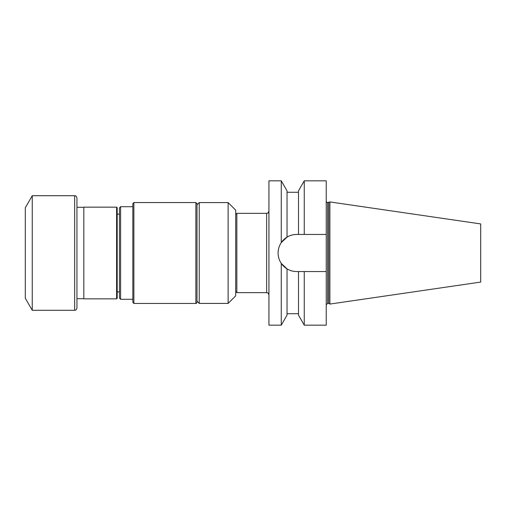 <?xml version="1.0" encoding="UTF-8"?>
<svg xmlns="http://www.w3.org/2000/svg" width="506" height="506" viewBox="0 0 506 506"><rect width="100%" height="100%" fill="white"/><g stroke="black" fill="none" stroke-linecap="round" stroke-linejoin="round"><path stroke-width="0.38" stroke-dasharray="2.53 1.9" d="M83.832 207.302L83.832 298.698L83.832 207.302M76.95 207.302L76.95 197.991M132.844 203.583L132.844 302.417M132.844 253L132.844 299.28L132.844 253M199.244 202.583L199.244 303.417M197.005 204.822L197.005 301.178M236.84 292.651L236.84 213.349M235.695 253L235.695 291.507L235.695 253M235.695 295.846L235.695 210.154M228.13 202.583L228.13 303.417M133.881 202.545L133.881 303.455M197.005 302.31L197.005 203.69M83.832 207.156L83.832 298.844M117.19 298.262L117.19 207.738M117.19 214.133L117.19 291.867L117.19 214.133M119.441 214.133L119.441 291.867L119.441 214.133M119.441 207.884L119.441 298.116M120.605 299.28L120.605 206.72M32.258 195.702L32.258 310.298M25.3 207.757L25.3 298.243M268.926 253L268.926 211.059L268.926 253M268.926 325.168L268.926 180.832M326.225 325.168L326.225 180.832M326.225 257.87L326.225 304.795L326.225 257.87M304.258 325.168L304.258 271.551L298.496 271.551L298.496 315.137M326.225 271.551L296.624 271.551A18.532 18.532 0 0 1 278.098 253.025L278.098 253.025C278.123 256.808 279.185 260.267 281.273 263.398L281.273 325.168M298.496 190.863L298.496 234.449L298.496 192.267L298.496 234.449L304.258 234.449L304.258 180.832M326.225 234.449L296.624 234.449A18.532 18.532 0 0 0 278.098 252.975L278.098 253.025M287.035 315.137L287.035 268.876A18.532 18.532 0 0 0 296.624 271.551M298.496 234.449L296.624 234.449L298.496 234.449M287.035 237.124L287.035 190.863M281.273 242.602L281.273 180.832M328.767 303.423L328.767 202.577M329.893 304.068L329.893 201.932M480.7 282.076L480.7 223.924M266.637 213.349L266.637 292.651M195.86 202.545L195.86 303.455M116.608 207.156L116.608 298.844M74.66 195.702L74.66 310.298M327.603 303.423L327.603 202.577"/><path stroke-width="0.76" d="M83.832 207.302L76.95 207.302L76.95 308.009L76.95 197.991C75.805 194.816 75.28 196.132 74.66 195.702L32.258 195.702L32.258 310.298L74.66 310.298L74.66 195.702M132.844 302.417L132.844 203.583L133.881 202.545L133.881 303.455L132.844 302.417M199.244 303.417L199.244 202.583L197.005 204.822L197.005 301.178L199.244 303.417L228.13 303.417L228.13 202.583L199.244 202.583M235.695 214.493L236.84 213.349L236.84 292.651L266.637 292.651L266.637 213.349C267.313 212.912 267.838 214.19 268.926 211.059M228.13 202.583L235.695 210.154L235.695 295.846L228.13 303.417M195.86 202.545L195.86 303.455C196.157 303.682 196.543 303.296 197.005 302.31L197.005 203.69L195.86 202.545L133.881 202.545M116.608 298.844L83.832 298.844L83.832 207.156L116.608 207.156L117.19 207.738L117.19 298.262L116.608 298.844L116.608 207.156M119.441 214.133L117.19 214.133M119.441 298.116L119.441 207.884L120.605 206.72L120.605 299.28L119.441 298.116M32.258 310.298L25.3 298.243L25.3 207.757L32.258 195.702M281.273 180.832L268.926 180.832L268.926 325.168L281.273 325.168L281.273 263.398C279.185 260.274 278.129 256.814 278.098 253.025L278.098 252.975C278.129 249.173 279.192 245.72 281.273 242.602L287.035 237.124C289.957 235.366 293.151 234.474 296.624 234.449C293.183 234.474 289.989 235.366 287.035 237.124L287.035 190.863L281.273 180.832L281.273 242.602L287.035 237.124M326.225 271.551L304.258 271.551L304.258 325.168L326.225 325.168L326.225 180.832L304.258 180.832L304.258 234.449L326.225 234.449M278.098 253.025A18.532 18.532 0 0 0 287.035 268.876C289.989 270.634 293.183 271.526 296.624 271.551L304.258 271.551L298.496 271.551L298.496 315.137L304.258 325.168M304.258 180.832L298.496 190.863L298.496 234.449L304.258 234.449L296.624 234.449A18.532 18.532 0 0 0 278.098 252.975C278.129 249.173 279.192 245.72 281.273 242.602M281.273 325.168L287.035 315.137L287.035 268.876C289.951 270.634 293.151 271.526 296.624 271.551M287.035 268.876L281.273 263.398L287.035 268.876M328.767 202.577L328.767 303.423L329.893 304.068L329.893 201.932L327.603 202.577L327.603 303.423L328.767 303.423M329.893 201.932L480.7 223.924L480.7 282.076L329.893 304.068M327.603 303.423L326.225 304.795M83.832 298.698L76.95 298.698M236.84 213.349L266.637 213.349M235.695 291.507L236.84 292.651M195.86 303.455L133.881 303.455M119.441 291.867L117.19 291.867M132.844 206.72L120.605 206.72M132.844 299.28L120.605 299.28M74.66 310.298C75.369 309.855 75.894 311.114 76.95 308.009M287.035 313.733L298.496 313.733M287.035 192.267L298.496 192.267M327.603 202.577C327.344 202.963 326.889 202.508 326.225 201.205M266.637 292.651C267.313 293.088 267.838 291.81 268.926 294.941"/></g></svg>
